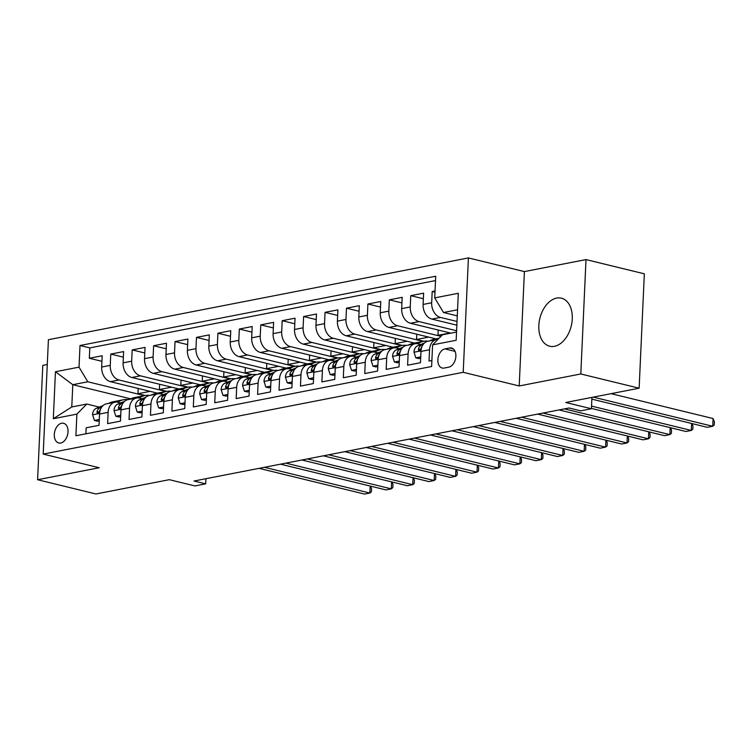 <?xml version="1.0" encoding="UTF-8"?>
<svg xmlns="http://www.w3.org/2000/svg" width="752" height="752" viewBox="0 0 752 752"><rect width="100%" height="100%" fill="white"/><g stroke="black" fill="none" stroke-linecap="round" stroke-linejoin="round"><path stroke-width="1.13" d="M554.459 346.315A24.731 16.149 -76.3 0 0 571.924 322.495A24.731 16.149 -76.3 0 0 561.415 298.177A24.731 16.149 -76.3 0 0 556.649 298.093A24.731 16.149 -76.3 0 0 539.175 321.912A24.731 16.149 -76.3 0 0 549.693 346.23A24.731 16.149 -76.3 0 0 554.459 346.315M60.705 443.022A10.143 6.627 -76.3 0 0 67.877 433.246A10.143 6.627 -76.3 0 0 63.563 423.273A10.143 6.627 -76.3 0 0 61.608 423.235A10.143 6.627 -76.3 0 0 54.435 433.011A10.143 6.627 -76.3 0 0 58.75 442.984A10.143 6.627 -76.3 0 0 60.705 443.022M47.282 364.494L42.798 365.369L37.6 479.738L95.927 493.97L169.313 479.682L194.984 485.942L205.691 483.856L205.926 478.695M468.411 257.927L48.41 339.707L43.212 454.086L463.213 372.306L468.411 257.927L524.398 271.585L519.209 385.964L580.807 373.97L586.005 259.59L524.398 271.585M586.005 259.59L644.332 273.822L639.134 388.201L565.739 402.489L591.41 408.75L591.918 397.394M580.807 373.97L639.134 388.201M85.897 433.819L86.17 427.803L99.029 425.303L99.546 414.014L108.119 412.35A12.681 9.203 -101 0 1 115.018 402.179A12.681 9.203 -101 0 1 118.008 402.264L120.734 402.922M108.119 412.35L107.602 423.63L120.461 421.129L120.969 409.849L129.541 408.176A12.681 9.203 -101 0 1 136.45 398.005A12.681 9.203 -101 0 1 139.44 398.09L142.156 398.748M129.541 408.176L129.034 419.456L141.893 416.956L142.401 405.676L150.973 404.003A12.681 9.203 -101 0 1 157.882 393.832A12.681 9.203 -101 0 1 160.862 393.916L163.588 394.584M150.973 404.003L150.456 415.283L163.316 412.782L163.833 401.502L172.396 399.829A12.681 9.203 -101 0 1 179.305 389.658A12.681 9.203 -101 0 1 182.294 389.743L185.02 390.41M172.396 399.829L171.888 411.118L184.748 408.609L185.255 397.329L193.828 395.655A12.681 9.203 -101 0 1 200.737 385.485A12.681 9.203 -101 0 1 203.726 385.569L206.443 386.237M193.828 395.655L193.32 406.945L206.17 404.435L206.687 393.155L215.26 391.482A12.681 9.203 -101 0 1 222.169 381.311A12.681 9.203 -101 0 1 225.149 381.396L227.875 382.063M215.26 391.482L214.743 402.771L227.602 400.261L228.119 388.981L236.683 387.318A12.681 9.203 -101 0 1 243.592 377.137A12.681 9.203 -101 0 1 246.581 377.222L249.307 377.889M236.683 387.318L236.175 398.598L249.034 396.097L249.542 384.808L258.115 383.144A12.681 9.203 -101 0 1 265.024 372.964A12.681 9.203 -101 0 1 268.003 373.048L270.729 373.716M258.115 383.144L257.598 394.424L270.457 391.924L270.974 380.634L279.547 378.97A12.681 9.203 -101 0 1 286.446 368.8A12.681 9.203 -101 0 1 289.435 368.884L292.161 369.542M279.547 378.97L279.03 390.25L291.889 387.75L292.396 376.461L300.969 374.797A12.681 9.203 -101 0 1 307.878 364.626A12.681 9.203 -101 0 1 310.867 364.711L313.584 365.369M300.969 374.797L300.462 386.077L313.311 383.576L313.828 372.296L322.401 370.623A12.681 9.203 -101 0 1 329.31 360.452A12.681 9.203 -101 0 1 332.29 360.537L335.016 361.195M322.401 370.623L321.884 381.903L334.743 379.403L335.26 368.123L343.824 366.45A12.681 9.203 -101 0 1 350.733 356.279A12.681 9.203 -101 0 1 353.722 356.363L356.448 357.031M343.824 366.45L343.316 377.73L356.175 375.229L356.683 363.949L365.256 362.276A12.681 9.203 -101 0 1 372.165 352.105A12.681 9.203 -101 0 1 375.154 352.19L377.871 352.857M365.256 362.276L364.748 373.565L377.598 371.056L378.115 359.776L386.688 358.102A12.681 9.203 -101 0 1 393.597 347.932A12.681 9.203 -101 0 1 396.577 348.016L399.303 348.684M386.688 358.102L386.171 369.392L399.03 366.882L399.547 355.602L408.11 353.929A12.681 9.203 -101 0 1 415.019 343.758A12.681 9.203 -101 0 1 418.009 343.843L420.735 344.51M408.11 353.929L407.603 365.218L420.462 362.708L420.97 351.428A12.681 9.203 -101 0 1 427.879 341.258L436.451 339.584A12.681 9.203 -101 0 1 437.899 339.462M435.051 290.93L432.184 291.494L434.994 292.171M456.859 325.184L431.874 319.083A12.681 9.203 -101 0 1 423.103 304.438L423.62 293.158L410.761 295.658L423.367 298.741M450.927 333.136L410.451 323.257A12.681 9.203 79 0 1 401.671 308.611L402.188 297.331L389.329 299.832L401.935 302.906M435.972 338.889L389.019 327.43A12.681 9.203 79 0 1 380.249 312.785L380.756 301.505L367.907 304.005L380.503 307.079M414.549 343.062L367.587 331.604A12.681 9.203 79 0 1 358.817 316.959L359.334 305.679L346.475 308.179L359.08 311.253M393.117 347.236L346.164 335.777A12.681 9.203 79 0 1 337.394 321.132L337.902 309.852L325.043 312.353L337.648 315.426M371.685 351.4L324.732 339.951A12.681 9.203 79 0 1 315.962 325.306L316.479 314.026L303.62 316.526L316.225 319.6M350.263 355.574L303.3 344.115A12.681 9.203 79 0 1 294.53 329.479L295.047 318.19L282.188 320.7L294.793 323.774M328.831 359.747L281.878 348.289A12.681 9.203 79 0 1 273.108 333.653L273.615 322.364L260.756 324.873L273.361 327.947M307.408 363.921L260.446 352.462A12.681 9.203 79 0 1 251.676 337.827L252.193 326.537L239.333 329.047L251.939 332.121M285.976 368.095L239.023 356.636A12.681 9.203 79 0 1 230.244 341.991L230.761 330.711L217.901 333.211L230.507 336.294M264.544 372.268L217.591 360.81A12.681 9.203 79 0 1 208.821 346.164L209.329 334.884L196.479 337.385L209.075 340.459M243.122 376.442L196.159 364.983A12.681 9.203 79 0 1 187.389 350.338L187.906 339.058L175.047 341.558L187.652 344.632M221.69 380.615L174.737 369.157A12.681 9.203 79 0 1 165.966 354.512L166.474 343.232L153.615 345.732L166.22 348.806M200.258 384.789L153.305 373.33A12.681 9.203 79 0 1 144.534 358.685L145.051 347.405L132.192 349.906L144.798 352.979M178.835 388.953L131.873 377.504A12.681 9.203 79 0 1 123.102 362.859L123.619 351.579L110.76 354.079L123.366 357.153M591.41 408.75L580.694 410.836L569.029 407.988L194.025 481.017L205.691 483.856M449.658 347.979L444.949 348.9A9.832 6.42 -76.3 0 0 438.002 358.366A9.832 6.42 -76.3 0 0 442.185 368.029A9.832 6.42 -76.3 0 0 444.075 368.066L448.794 367.145A9.832 6.42 -76.3 0 0 455.74 357.679A9.832 6.42 -76.3 0 0 451.557 348.016A9.832 6.42 -76.3 0 0 449.658 347.979L453.259 348.853M130.707 398.842L72.794 384.704L71.778 406.964L86.781 404.04L76.892 414.126L75.905 435.765L431.62 366.506L432.597 344.867L442.496 334.781L456.549 332.046M76.892 414.126L53.317 418.723L55.451 371.732L79.026 367.145L80.003 345.506L435.718 276.238L434.731 297.877L458.306 293.289L456.173 340.28L432.597 344.867M165.976 391.463L119.023 380.004A12.681 9.203 -101 0 1 110.253 365.359L110.76 354.079M157.403 393.127L110.45 381.668L119.023 380.004M187.408 387.289L140.445 375.831A12.681 9.203 -101 0 1 131.675 361.186L132.192 349.906M208.83 383.116L161.877 371.657A12.681 9.203 -101 0 1 153.107 357.012L153.615 345.732M230.262 378.942L183.3 367.484A12.681 9.203 -101 0 1 174.53 352.848L175.047 341.558M251.694 374.769L204.732 363.31A12.681 9.203 -101 0 1 195.962 348.674L196.479 337.385M273.117 370.595L226.164 359.136A12.681 9.203 -101 0 1 217.394 344.501L217.901 333.211M294.549 366.421L247.587 354.972A12.681 9.203 -101 0 1 238.816 340.327L239.333 329.047M315.972 362.257L269.019 350.799A12.681 9.203 -101 0 1 260.248 336.153L260.756 324.873M337.404 358.084L290.451 346.625A12.681 9.203 -101 0 1 281.68 331.98L282.188 320.7M358.836 353.91L311.873 342.451A12.681 9.203 -101 0 1 303.103 327.806L303.62 316.526M380.258 349.736L333.305 338.278A12.681 9.203 -101 0 1 324.535 323.633L325.043 312.353M401.69 345.563L354.728 334.104A12.681 9.203 -101 0 1 345.958 319.459L346.475 308.179M423.122 341.389L376.16 329.931A12.681 9.203 -101 0 1 367.39 315.295L367.907 304.005M440.963 336.341L397.592 325.757A12.681 9.203 -101 0 1 388.822 311.121L389.329 299.832M456.605 330.758L419.014 321.583A12.681 9.203 -101 0 1 410.244 306.948L410.761 295.658M457.028 321.461L440.446 317.419A12.681 9.203 -101 0 1 431.676 302.774L432.184 291.494M435.521 280.581L89.808 347.894L89.328 358.253L101.934 361.327M110.45 381.668A12.681 9.203 79 0 1 101.68 367.032L102.187 355.743L89.328 358.253M431.892 360.49L429.025 361.045L429.542 349.765A12.681 9.203 -101 0 1 436.451 339.584M86.781 404.04L99.302 407.095M457.554 309.786L443.501 312.522L434.731 297.877M457.282 315.878L443.501 312.522M519.209 385.964L463.213 372.306M37.6 479.738L99.208 467.744L43.212 454.086M144.544 395.637L87.796 381.781L72.794 384.704L55.451 371.732M450.11 332.939L437.965 335.298L441.208 336.088M438.2 330.025L437.965 335.298M415.019 343.758L406.447 345.431A12.681 9.203 79 0 0 399.547 355.602M428.678 337.103L416.533 339.472L423.837 341.248M416.777 334.198L416.533 339.472M393.597 347.932L385.024 349.605A12.681 9.203 79 0 0 378.115 359.776M407.255 341.276L395.11 343.645L402.405 345.422M395.345 338.372L395.11 343.645M372.165 352.105L363.592 353.778A12.681 9.203 79 0 0 356.683 363.949M385.823 345.45L373.678 347.819L380.982 349.595M373.913 342.545L373.678 347.819M350.733 356.279L342.16 357.943A12.681 9.203 79 0 0 335.26 368.123M364.391 349.624L352.246 351.992L359.55 353.769M352.491 346.719L352.246 351.992M329.31 360.452L320.737 362.116A12.681 9.203 79 0 0 313.828 372.296M342.968 353.797L330.824 356.166L338.118 357.943M331.059 350.893L330.824 356.166M307.878 364.626L299.305 366.29A12.681 9.203 79 0 0 292.396 376.461M321.536 357.971L309.392 360.33L316.695 362.116M309.636 355.066L309.392 360.33M286.446 368.8L277.883 370.463A12.681 9.203 79 0 0 270.974 380.634M300.114 362.144L287.969 364.504L295.263 366.29M288.204 359.24L287.969 364.504M265.024 372.964L256.451 374.637A12.681 9.203 79 0 0 249.542 384.808M278.682 366.318L266.537 368.677L273.841 370.463M266.772 363.413L266.537 368.677M243.592 377.137L235.019 378.811A12.681 9.203 79 0 0 228.119 388.981M257.25 370.492L245.105 372.851L252.409 374.637M245.349 367.587L245.105 372.851M222.169 381.311L213.596 382.984A12.681 9.203 79 0 0 206.687 393.155M235.827 374.656L223.682 377.025L230.977 378.801M223.917 371.751L223.682 377.025M200.737 385.485L192.164 387.158A12.681 9.203 79 0 0 185.255 397.329M214.395 378.829L202.25 381.198L209.554 382.975M202.485 375.925L202.25 381.198M179.305 389.658L170.732 391.331A12.681 9.203 79 0 0 163.833 401.502M192.963 383.003L180.818 385.372L188.122 387.148M181.063 380.098L180.818 385.372M157.882 393.832L149.31 395.496A12.681 9.203 79 0 0 142.401 405.676M171.541 387.177L159.396 389.545L166.69 391.322M159.631 384.272L159.396 389.545M136.45 398.005L127.878 399.669A12.681 9.203 79 0 0 120.969 409.849M150.109 391.35L137.964 393.719L145.268 395.496M138.208 388.446L137.964 393.719M89.808 347.894L80.003 345.506M79.026 367.145L87.796 381.781M115.018 402.179L106.455 403.843A12.681 9.203 79 0 0 99.546 414.014M53.317 418.723L71.778 406.964M593.29 397.131L712.727 426.271L707.369 427.315L591.843 399.124M611.094 393.663L713.084 418.544L712.727 426.271L714.259 425.002L714.4 421.919L713.084 418.544M420.725 356.899L415.837 357.849L413.976 352.077A8.404 6.091 -101 0 1 417.708 345.751L424.513 342.959M429.383 340.966L431.892 339.932A24.261 17.597 -101 0 1 434.318 339.208L438.388 338.419A24.261 17.597 79 0 0 435.972 339.143L433.453 340.167M415.837 357.849L418.873 358.582L420.659 358.234M591.523 406.099L691.304 430.445L685.946 431.488L591.42 408.421M436.028 339.669L438.538 338.644A24.261 17.597 -101 0 1 438.811 338.532M439.027 338.306A24.261 17.597 79 0 0 438.388 338.419M423.263 344.35L421.778 344.952A8.404 6.091 79 0 0 418.441 349.041L418.46 350.094L419.513 350.545L421.017 348.543A8.404 6.091 -101 0 1 422.201 346.155M691.981 423.564L692.968 426.083L692.827 429.176L691.304 430.445L691.614 423.47M417.125 343.683L421.186 342.019A24.261 17.597 -101 0 1 423.602 341.295A24.261 17.597 -101 0 1 428.095 341.211M399.293 361.063L394.415 362.022L392.553 356.251A8.404 6.091 -101 0 1 396.276 349.915L403.091 347.133M407.96 345.14L410.47 344.106A24.261 17.597 -101 0 1 412.886 343.382L416.956 342.592A24.261 17.597 79 0 0 414.54 343.316L412.03 344.341M394.415 362.022L397.441 362.755L399.237 362.408M564.432 408.891L669.872 434.618L664.514 435.662L559.074 409.934M414.596 343.843L417.116 342.818A24.261 17.597 -101 0 1 419.531 342.085L423.602 341.295M418.262 342.404A24.261 17.597 79 0 0 416.956 342.592M401.831 348.524L400.355 349.125A8.404 6.091 79 0 0 397.018 353.214L397.037 354.267L398.081 354.718L399.585 352.716A8.404 6.091 -101 0 1 400.769 350.329M670.549 427.728L671.545 430.257L671.404 433.349L669.872 434.618L670.192 427.644M395.693 347.856L399.754 346.193A24.261 17.597 -101 0 1 402.17 345.469A24.261 17.597 -101 0 1 406.663 345.384M377.861 365.237L372.983 366.196L371.121 360.424A8.404 6.091 -101 0 1 374.853 354.089L381.659 351.306M386.528 349.313L389.038 348.279A24.261 17.597 -101 0 1 391.463 347.556L395.533 346.766A24.261 17.597 79 0 0 393.108 347.49L390.598 348.514M372.983 366.196L376.019 366.929L377.805 366.581M543 413.064L648.44 438.792L643.082 439.835L537.642 414.108M393.174 348.016L395.684 346.982A24.261 17.597 -101 0 1 398.099 346.258L402.17 345.469M396.83 346.578A24.261 17.597 79 0 0 395.533 346.766M380.399 352.697L378.923 353.299A8.404 6.091 79 0 0 375.586 357.388L375.605 358.441L376.649 358.883L378.153 356.88A8.404 6.091 -101 0 1 379.346 354.502M649.126 431.902L650.113 434.43L649.972 437.523L648.44 438.792L648.76 431.817M374.261 352.03L378.322 350.366A24.261 17.597 -101 0 1 380.747 349.642A24.261 17.597 -101 0 1 385.231 349.558M356.439 369.411L351.551 370.36L349.689 364.598A8.404 6.091 -101 0 1 353.421 358.262L360.227 355.48M365.096 353.478L367.615 352.453A24.261 17.597 -101 0 1 370.031 351.729L374.101 350.93A24.261 17.597 79 0 0 371.685 351.663L369.166 352.688M351.551 370.36L354.587 371.103L356.373 370.755M521.568 417.238L627.018 442.966L621.66 444.009L516.21 418.272M371.742 352.19L374.252 351.156A24.261 17.597 -101 0 1 376.677 350.432L380.747 349.642M375.398 350.752A24.261 17.597 79 0 0 374.101 350.93M358.977 356.862L357.491 357.473A8.404 6.091 79 0 0 354.154 361.562L354.173 362.605L355.226 363.056L356.73 361.054A8.404 6.091 -101 0 1 357.914 358.676M627.694 436.075L628.691 438.604L628.55 441.697L627.018 442.966L627.328 435.991M352.838 356.204L356.899 354.54A24.261 17.597 -101 0 1 359.315 353.816A24.261 17.597 -101 0 1 363.808 353.731M335.007 373.584L330.128 374.534L328.267 368.771A8.404 6.091 -101 0 1 331.999 362.436L338.804 359.653M343.673 357.651L346.183 356.627A24.261 17.597 -101 0 1 348.599 355.903L352.679 355.104A24.261 17.597 79 0 0 350.253 355.828L347.744 356.862M330.128 374.534L333.155 375.276L334.95 374.928M500.146 421.402L605.586 447.13L600.228 448.173L494.788 422.445M350.31 356.363L352.829 355.329A24.261 17.597 -101 0 1 355.245 354.606L359.315 353.816M353.976 354.925A24.261 17.597 79 0 0 352.679 355.104M337.545 361.035L336.069 361.646A8.404 6.091 79 0 0 332.732 365.726L332.751 366.779L333.794 367.23L335.298 365.228A8.404 6.091 -101 0 1 336.482 362.849M606.272 440.249L607.259 442.778L607.118 445.87L605.586 447.13L605.905 440.164M331.406 360.377L335.467 358.713A24.261 17.597 -101 0 1 337.892 357.99A24.261 17.597 -101 0 1 342.376 357.905M313.584 377.758L308.696 378.707L306.835 372.945A8.404 6.091 -101 0 1 310.567 366.609L317.372 363.818M322.241 361.825L324.751 360.8A24.261 17.597 -101 0 1 327.176 360.076L331.247 359.277A24.261 17.597 79 0 0 328.821 360.001L326.312 361.035M308.696 378.707L311.732 379.45L313.518 379.102M478.714 425.576L584.154 451.303L578.805 452.347L473.356 426.619M328.887 360.537L331.397 359.503A24.261 17.597 -101 0 1 333.813 358.779L337.892 357.99M332.544 359.099A24.261 17.597 79 0 0 331.247 359.277M316.113 365.209L314.637 365.82A8.404 6.091 79 0 0 311.3 369.899L311.319 370.952L312.371 371.403L313.875 369.401A8.404 6.091 -101 0 1 315.06 367.023M584.84 444.423L585.827 446.951L585.686 450.044L584.154 451.303L584.473 444.338M309.974 364.551L314.045 362.887A24.261 17.597 -101 0 1 316.46 362.163A24.261 17.597 -101 0 1 320.954 362.079M292.152 381.931L287.264 382.881L285.412 377.119A8.404 6.091 -101 0 1 289.135 370.783L295.94 367.991M300.809 365.998L303.329 364.974A24.261 17.597 -101 0 1 305.744 364.241L309.815 363.451A24.261 17.597 79 0 0 307.399 364.175L304.889 365.209M287.264 382.881L290.3 383.623L292.086 383.276M457.282 429.749L562.731 455.477L557.373 456.52L451.933 430.793M307.455 364.701L309.965 363.677A24.261 17.597 -101 0 1 312.39 362.953L316.46 362.163M311.112 363.272A24.261 17.597 79 0 0 309.815 363.451M294.69 369.382L293.205 369.993A8.404 6.091 79 0 0 289.868 374.073L289.896 375.126L290.939 375.577L292.443 373.575A8.404 6.091 -101 0 1 293.628 371.187M563.408 448.596L564.404 451.125L564.263 454.217L562.731 455.477L563.051 448.502M288.552 368.724L292.613 367.061A24.261 17.597 -101 0 1 295.028 366.327A24.261 17.597 -101 0 1 299.522 366.252M270.72 386.105L265.841 387.054L263.98 381.292A8.404 6.091 -101 0 1 267.712 374.957L274.518 372.165M279.387 370.172L281.897 369.138A24.261 17.597 -101 0 1 284.322 368.414L288.392 367.625A24.261 17.597 79 0 0 285.967 368.348L283.457 369.382M265.841 387.054L268.878 387.797L270.664 387.449M435.859 433.923L541.299 459.651L535.941 460.694L430.501 434.966M286.033 368.875L288.542 367.85A24.261 17.597 -101 0 1 290.958 367.126L295.028 366.327M289.689 367.437A24.261 17.597 79 0 0 288.392 367.625M273.258 373.556L271.782 374.158A8.404 6.091 79 0 0 268.445 378.247L268.464 379.299L269.507 379.751L271.011 377.748A8.404 6.091 -101 0 1 272.205 375.361M541.985 452.77L542.972 455.298L542.831 458.391L541.299 459.651L541.619 452.676M267.12 372.889L271.181 371.225A24.261 17.597 -101 0 1 273.606 370.501A24.261 17.597 -101 0 1 278.09 370.426M249.297 390.279L244.409 391.228L242.548 385.466A8.404 6.091 -101 0 1 246.28 379.13L253.086 376.338M257.955 374.346L260.465 373.312A24.261 17.597 -101 0 1 262.89 372.588L266.96 371.798A24.261 17.597 79 0 0 264.544 372.522L262.025 373.556M244.409 391.228L247.446 391.971L249.232 391.623M414.427 438.096L519.876 463.824L514.518 464.868L409.069 439.14M264.601 373.048L267.11 372.024A24.261 17.597 -101 0 1 269.536 371.3L273.606 370.501M268.257 371.61A24.261 17.597 79 0 0 266.96 371.798M251.835 377.73L250.35 378.331A8.404 6.091 79 0 0 247.013 382.42L247.032 383.473L248.085 383.924L249.589 381.922A8.404 6.091 -101 0 1 250.773 379.534M520.553 456.943L521.54 459.472L521.399 462.555L519.876 463.824L520.187 456.849M245.697 377.062L249.758 375.398A24.261 17.597 -101 0 1 252.174 374.675A24.261 17.597 -101 0 1 256.667 374.599M227.865 394.452L222.987 395.402L221.126 389.63A8.404 6.091 -101 0 1 224.848 383.304L231.663 380.512M236.532 378.519L239.042 377.485A24.261 17.597 -101 0 1 241.458 376.761L245.528 375.972A24.261 17.597 79 0 0 243.112 376.696L240.602 377.72M222.987 395.402L226.014 396.135L227.809 395.787M393.005 442.27L498.444 467.998L493.086 469.041L387.647 443.313M243.169 377.222L245.688 376.197A24.261 17.597 -101 0 1 248.104 375.474L252.174 374.675M246.835 375.784A24.261 17.597 79 0 0 245.528 375.972M230.403 381.903L228.928 382.505A8.404 6.091 79 0 0 225.591 386.594L225.609 387.647L226.653 388.098L228.157 386.096A8.404 6.091 -101 0 1 229.341 383.708M499.121 461.117L500.118 463.636L499.977 466.729L498.444 467.998L498.764 461.023M224.265 381.236L228.326 379.572A24.261 17.597 -101 0 1 230.742 378.848A24.261 17.597 -101 0 1 235.235 378.773M206.433 398.616L201.555 399.575L199.694 393.804A8.404 6.091 -101 0 1 203.425 387.468L210.231 384.686M215.1 382.693L217.61 381.659A24.261 17.597 -101 0 1 220.035 380.935L224.105 380.145A24.261 17.597 79 0 0 221.68 380.869L219.17 381.894M201.555 399.575L204.591 400.308L206.377 399.961M371.573 446.444L477.012 472.171L471.654 473.215L366.215 447.487M221.746 381.396L224.256 380.371A24.261 17.597 -101 0 1 226.672 379.638L230.742 378.848M225.403 379.957A24.261 17.597 79 0 0 224.105 380.145M208.971 386.077L207.496 386.678A8.404 6.091 79 0 0 204.159 390.767L204.177 391.82L205.221 392.271L206.725 390.269A8.404 6.091 -101 0 1 207.919 387.882M477.699 465.281L478.686 467.81L478.545 470.902L477.012 472.171L477.332 465.197M202.833 385.409L206.894 383.746A24.261 17.597 -101 0 1 209.319 383.022A24.261 17.597 -101 0 1 213.812 382.937M185.011 402.79L180.123 403.749L178.262 397.977A8.404 6.091 -101 0 1 181.993 391.642L188.799 388.859M193.668 386.866L196.187 385.832A24.261 17.597 -101 0 1 198.603 385.109L202.673 384.319A24.261 17.597 79 0 0 200.258 385.043L197.738 386.067M180.123 403.749L183.159 404.482L184.945 404.134M350.141 450.617L455.59 476.345L450.232 477.388L344.783 451.661M200.314 385.569L202.824 384.535A24.261 17.597 -101 0 1 205.249 383.811L209.319 383.022M203.971 384.131A24.261 17.597 79 0 0 202.673 384.319M187.549 390.25L186.064 390.852A8.404 6.091 79 0 0 182.727 394.941L182.745 395.994L183.798 396.436L185.302 394.433A8.404 6.091 -101 0 1 186.487 392.055M456.267 469.455L457.263 471.983L457.122 475.076L455.59 476.345L455.9 469.37M181.411 389.583L185.471 387.919A24.261 17.597 -101 0 1 187.887 387.195A24.261 17.597 -101 0 1 192.38 387.111M163.579 406.964L158.7 407.913L156.839 402.151A8.404 6.091 -101 0 1 160.571 395.815L167.376 393.033M172.246 391.031L174.755 390.006A24.261 17.597 -101 0 1 177.171 389.282L181.251 388.483A24.261 17.597 79 0 0 178.826 389.216L176.316 390.241M158.7 407.913L161.727 408.656L163.522 408.308M328.718 454.791L434.158 480.519L428.8 481.562L323.36 455.825M178.882 389.743L181.401 388.709A24.261 17.597 -101 0 1 183.817 387.985L187.887 387.195M182.548 388.305A24.261 17.597 79 0 0 181.251 388.483M166.117 394.415L164.641 395.026A8.404 6.091 79 0 0 161.304 399.115L161.323 400.158L162.366 400.609L163.87 398.607A8.404 6.091 -101 0 1 165.055 396.229M434.844 473.628L435.831 476.157L435.69 479.25L434.158 480.519L434.477 473.544M159.979 393.757L164.039 392.093A24.261 17.597 -101 0 1 166.465 391.369A24.261 17.597 -101 0 1 170.948 391.284M142.156 411.137L137.268 412.087L135.407 406.324A8.404 6.091 -101 0 1 139.139 399.989L145.944 397.206M150.814 395.204L153.323 394.18A24.261 17.597 -101 0 1 155.749 393.456L159.819 392.657A24.261 17.597 79 0 0 157.394 393.381L154.884 394.415M137.268 412.087L140.304 412.829L142.09 412.481M307.286 458.955L412.726 484.683L407.377 485.726L301.928 459.998M157.459 393.916L159.969 392.882A24.261 17.597 -101 0 1 162.385 392.159L166.465 391.369M161.116 392.478A24.261 17.597 79 0 0 159.819 392.657M144.685 398.588L143.209 399.199A8.404 6.091 79 0 0 139.872 403.279L139.891 404.332L140.944 404.783L142.448 402.781A8.404 6.091 -101 0 1 143.632 400.402M413.412 477.802L414.399 480.331L414.258 483.423L412.726 484.683L413.045 477.717M138.547 397.93L142.617 396.266A24.261 17.597 -101 0 1 145.033 395.543A24.261 17.597 -101 0 1 149.526 395.458M120.724 415.311L115.846 416.26L113.984 410.498A8.404 6.091 -101 0 1 117.707 404.162L124.512 401.371M129.382 399.378L131.901 398.353A24.261 17.597 -101 0 1 134.317 397.629L138.387 396.83A24.261 17.597 79 0 0 135.971 397.554L133.461 398.588M115.846 416.26L118.872 417.003L120.658 416.655M285.854 463.129L391.303 488.856L385.945 489.9L280.505 464.172M136.027 398.09L138.537 397.056A24.261 17.597 -101 0 1 140.962 396.332L145.033 395.543M139.684 396.652A24.261 17.597 79 0 0 138.387 396.83M123.262 402.762L121.777 403.373A8.404 6.091 79 0 0 118.44 407.452L118.468 408.505L119.512 408.956L121.016 406.954A8.404 6.091 -101 0 1 122.2 404.576M391.98 481.976L392.976 484.504L392.835 487.597L391.303 488.856L391.623 481.891M117.124 402.104L121.185 400.44A24.261 17.597 -101 0 1 123.601 399.716A24.261 17.597 -101 0 1 128.094 399.632M99.292 419.484L94.414 420.434L92.552 414.672A8.404 6.091 -101 0 1 96.284 408.336L103.09 405.544M107.959 403.551L110.469 402.527A24.261 17.597 -101 0 1 112.894 401.794L116.964 401.004A24.261 17.597 79 0 0 114.539 401.728L112.029 402.762M94.414 420.434L97.45 421.176L99.236 420.829M264.431 467.302L369.871 493.03L364.513 494.073L259.073 468.346M114.605 402.254L117.115 401.23A24.261 17.597 -101 0 1 119.53 400.506L123.601 399.716M118.261 400.825A24.261 17.597 79 0 0 116.964 401.004M101.83 406.935L100.354 407.546A8.404 6.091 79 0 0 97.017 411.626L97.036 412.679L98.08 413.13L99.584 411.128A8.404 6.091 -101 0 1 100.777 408.74M370.557 486.149L371.544 488.678L371.403 491.77L369.871 493.03L370.191 486.055M131.873 377.504L140.445 375.831M153.305 373.33L161.877 371.657M174.737 369.157L183.3 367.484M196.159 364.983L204.732 363.31M217.591 360.81L226.164 359.136M239.023 356.636L247.587 354.972M260.446 352.462L269.019 350.799M281.878 348.289L290.451 346.625M303.3 344.115L311.873 342.451M324.732 339.951L333.305 338.278M346.164 335.777L354.728 334.104M367.587 331.604L376.16 329.931M389.019 327.43L397.592 325.757M410.451 323.257L419.014 321.583M431.874 319.083L440.446 317.419M423.103 304.438L431.676 302.774M101.68 367.032L110.253 365.359M123.102 362.859L131.675 361.186M144.534 358.685L153.107 357.012M165.966 354.512L174.53 352.848M187.389 350.338L195.962 348.674M208.821 346.164L217.394 344.501M230.244 341.991L238.816 340.327M251.676 337.827L260.248 336.153M273.108 333.653L281.68 331.98M294.53 329.479L303.103 327.806M315.962 325.306L324.535 323.633M337.394 321.132L345.958 319.459M358.817 316.959L367.39 315.295M380.249 312.785L388.822 311.121M401.671 308.611L410.244 306.948M420.97 351.428L429.542 349.765M455.082 351.372L444.949 348.9M414.023 352.227L421.007 350.864M431.892 339.932L435.972 339.143M417.708 345.751L421.778 344.952M420.565 349.558L418.441 349.041M392.591 356.401L399.575 355.038M417.116 342.818L421.186 342.019M410.47 344.106L414.54 343.316M396.276 349.915L400.355 349.125M399.133 353.731L397.018 353.214M371.168 360.575L378.153 359.212M395.684 346.982L399.754 346.193M389.038 348.279L393.108 347.49M374.853 354.089L378.923 353.299M377.711 357.905L375.586 357.388M349.736 364.739L356.721 363.385M374.252 351.156L378.322 350.366M367.615 352.453L371.685 351.663M353.421 358.262L357.491 357.473M356.279 362.079L354.154 361.562M328.314 368.912L335.289 367.559M352.829 355.329L356.899 354.54M346.183 356.627L350.253 355.828M331.999 362.436L336.069 361.646M334.847 366.252L332.732 365.726M306.882 373.086L313.866 371.732M331.397 359.503L335.467 358.713M324.751 360.8L328.821 360.001M310.567 366.609L314.637 365.82M313.424 370.416L311.3 369.899M285.45 377.26L292.434 375.897M309.965 363.677L314.045 362.887M303.329 364.974L307.399 364.175M289.135 370.783L293.205 369.993M291.992 374.59L289.868 374.073M264.027 381.433L271.011 380.07M288.542 367.85L292.613 367.061M281.897 369.138L285.967 368.348M267.712 374.957L271.782 374.158M270.56 378.764L268.445 378.247M242.595 385.607L249.579 384.244M267.11 372.024L271.181 371.225M260.465 373.312L264.544 372.522M246.28 379.13L250.35 378.331M249.138 382.937L247.013 382.42M221.163 389.78L228.147 388.417M245.688 376.197L249.758 375.398M239.042 377.485L243.112 376.696M224.848 383.304L228.928 382.505M227.706 387.111L225.591 386.594M199.741 393.954L206.725 392.591M224.256 380.371L228.326 379.572M217.61 381.659L221.68 380.869M203.425 387.468L207.496 386.678M206.283 391.284L204.159 390.767M178.309 398.128L185.293 396.765M202.824 384.535L206.894 383.746M196.187 385.832L200.258 385.043M181.993 391.642L186.064 390.852M184.851 395.458L182.727 394.941M156.886 402.292L163.861 400.938M181.401 388.709L185.471 387.919M174.755 390.006L178.826 389.216M160.571 395.815L164.641 395.026M163.419 399.632L161.304 399.115M135.454 406.465L142.438 405.112M159.969 392.882L164.039 392.093M153.323 394.18L157.394 393.381M139.139 399.989L143.209 399.199M141.996 403.805L139.872 403.279M114.022 410.639L121.006 409.285M138.537 397.056L142.617 396.266M131.901 398.353L135.971 397.554M117.707 404.162L121.777 403.373M120.564 407.969L118.44 407.452M92.599 414.813L99.584 413.45M117.115 401.23L121.185 400.44M110.469 402.527L114.539 401.728M96.284 408.336L100.354 407.546M99.132 412.143L97.017 411.626"/></g></svg>
